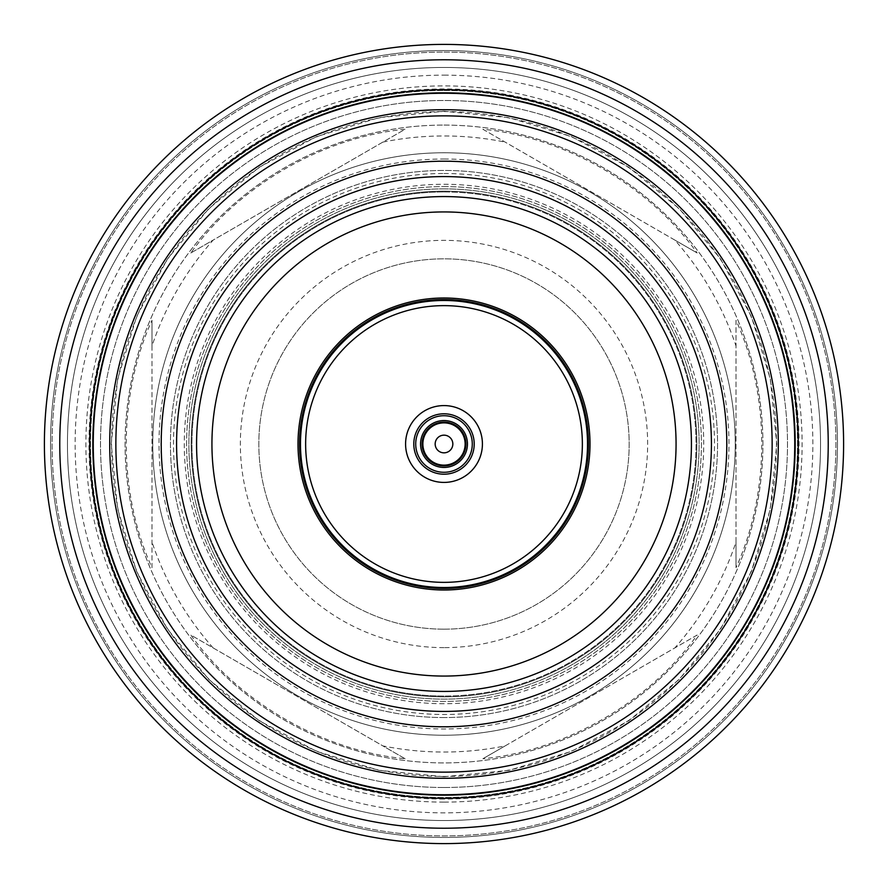 <?xml version="1.0" encoding="UTF-8"?>
<svg xmlns="http://www.w3.org/2000/svg" width="888" height="888" viewBox="0 0 888 888"><rect width="100%" height="100%" fill="white"/><g stroke="black" fill="none" stroke-linecap="round" stroke-linejoin="round"><path stroke-width="0.67" stroke-dasharray="4.44 3.33" d="M444 735.231A291.231 291.231 0 0 1 152.769 444A291.231 291.231 0 0 1 444 152.769A291.231 291.231 0 0 1 735.231 444A291.231 291.231 0 0 1 444 735.231A291.231 291.231 0 0 1 152.769 444A291.231 291.231 0 0 1 444 152.769A291.231 291.231 0 0 1 735.231 444A291.231 291.231 0 0 1 444 735.231M444 717.56A273.56 273.56 0 0 1 170.441 444A273.56 273.56 0 0 1 444 170.441A273.56 273.56 0 0 1 717.56 444A273.56 273.56 0 0 1 444 717.56A273.56 273.56 0 0 1 170.441 444A273.56 273.56 0 0 1 444 170.441A273.56 273.56 0 0 1 717.56 444A273.56 273.56 0 0 1 444 717.56M444 191.175A252.825 252.825 0 0 1 696.825 444A252.825 252.825 0 0 1 444 696.825A252.825 252.825 0 0 1 191.175 444A252.825 252.825 0 0 1 444 191.175A252.825 252.825 0 0 1 696.825 444A252.825 252.825 0 0 1 444 696.825A252.825 252.825 0 0 1 191.175 444A252.825 252.825 0 0 1 444 191.175M444 186.591A257.409 257.409 0 0 1 701.409 444A257.409 257.409 0 0 1 444 701.409A257.409 257.409 0 0 1 186.591 444A257.409 257.409 0 0 1 444 186.591A257.409 257.409 0 0 1 701.409 444A257.409 257.409 0 0 1 444 701.409A257.409 257.409 0 0 1 186.591 444A257.409 257.409 0 0 1 444 186.591M444 191.952A252.048 252.048 0 0 1 696.048 444A252.048 252.048 0 0 1 444 696.048A252.048 252.048 0 0 1 191.952 444A252.048 252.048 0 0 1 444 191.952A252.048 252.048 0 0 1 696.048 444A252.048 252.048 0 0 1 444 696.048A252.048 252.048 0 0 1 191.952 444A252.048 252.048 0 0 1 444 191.952A252.048 252.048 0 0 0 191.952 444A252.048 252.048 0 0 0 444 696.048M444 703.729A259.729 259.729 0 0 1 184.271 444A259.729 259.729 0 0 1 444 184.271A259.729 259.729 0 0 1 703.729 444A259.729 259.729 0 0 1 444 703.729M444 173.515A270.485 270.485 0 0 1 714.485 444A270.485 270.485 0 0 1 444 714.485A270.485 270.485 0 0 1 173.515 444A270.485 270.485 0 0 1 444 173.515M444 711.421A267.421 267.421 0 0 1 176.579 444A267.421 267.421 0 0 1 444 176.579A267.421 267.421 0 0 1 711.421 444A267.421 267.421 0 0 1 444 711.421M444 109.724A334.276 334.276 0 0 1 778.277 444A334.276 334.276 0 0 1 444 778.277A334.276 334.276 0 0 1 109.724 444A334.276 334.276 0 0 1 444 109.724M444 795.182A351.182 351.182 0 0 1 92.818 444A351.182 351.182 0 0 1 444 92.818A351.182 351.182 0 0 1 795.182 444A351.182 351.182 0 0 1 444 795.182M444 44.4A399.6 399.6 0 0 1 843.6 444A399.6 399.6 0 0 1 444 843.6A399.6 399.6 0 0 1 44.4 444A399.6 399.6 0 0 1 444 44.4A399.6 399.6 0 0 1 843.6 444A399.6 399.6 0 0 1 444 843.6A399.6 399.6 0 0 1 44.4 444A399.6 399.6 0 0 1 444 44.4A399.6 399.6 0 0 1 843.6 444A399.6 399.6 0 0 1 444 843.6A399.6 399.6 0 0 1 44.4 444A399.6 399.6 0 0 1 444 44.4A399.6 399.6 0 0 1 843.6 444A399.6 399.6 0 0 1 444 843.6A399.6 399.6 0 0 1 44.4 444A399.6 399.6 0 0 1 444 44.4A399.6 399.6 0 0 1 843.6 444A399.6 399.6 0 0 1 444 843.6A399.6 399.6 0 0 1 44.4 444A399.6 399.6 0 0 1 444 44.4A399.6 399.6 0 0 1 843.6 444A399.6 399.6 0 0 1 444 843.6A399.6 399.6 0 0 1 44.4 444A399.6 399.6 0 0 1 444 44.4A399.6 399.6 0 0 1 843.6 444A399.6 399.6 0 0 1 444 843.6A399.6 399.6 0 0 1 44.4 444A399.6 399.6 0 0 1 444 44.4M444 52.081A391.919 391.919 0 0 1 835.919 444A391.919 391.919 0 0 1 444 835.919A391.919 391.919 0 0 1 52.081 444A391.919 391.919 0 0 1 444 52.081A391.919 391.919 0 0 1 835.919 444A391.919 391.919 0 0 1 444 835.919A391.919 391.919 0 0 1 52.081 444A391.919 391.919 0 0 1 444 52.081A391.919 391.919 0 0 1 835.919 444A391.919 391.919 0 0 1 444 835.919A391.919 391.919 0 0 1 52.081 444A391.919 391.919 0 0 1 444 52.081M444 50.549A393.451 393.451 0 0 1 837.451 444A393.451 393.451 0 0 1 444 837.451A393.451 393.451 0 0 1 50.549 444A393.451 393.451 0 0 1 444 50.549A393.451 393.451 0 0 1 837.451 444A393.451 393.451 0 0 1 444 837.451A393.451 393.451 0 0 1 50.549 444A393.451 393.451 0 0 1 444 50.549A393.451 393.451 0 0 1 837.451 444A393.451 393.451 0 0 1 444 837.451A393.451 393.451 0 0 1 50.549 444A393.451 393.451 0 0 1 444 50.549A393.451 393.451 0 0 1 837.451 444A393.451 393.451 0 0 1 444 837.451A393.451 393.451 0 0 1 50.549 444A393.451 393.451 0 0 1 444 50.549M444 802.108A358.108 358.108 0 0 1 85.892 444A358.108 358.108 0 0 1 444 85.892A358.108 358.108 0 0 1 802.108 444A358.108 358.108 0 0 1 444 802.108M444 799.034A355.034 355.034 0 0 1 88.967 444A355.034 355.034 0 0 1 444 88.967A355.034 355.034 0 0 1 799.034 444A355.034 355.034 0 0 1 444 799.034M444 90.509A353.491 353.491 0 0 1 797.491 444A353.491 353.491 0 0 1 444 797.491A353.491 353.491 0 0 1 90.509 444A353.491 353.491 0 0 1 444 90.509A353.491 353.491 0 0 1 797.491 444A353.491 353.491 0 0 1 444 797.491A353.491 353.491 0 0 1 90.509 444A353.491 353.491 0 0 1 444 90.509M444 93.584A350.416 350.416 0 0 1 794.416 444A350.416 350.416 0 0 1 444 794.416A350.416 350.416 0 0 1 93.584 444A350.416 350.416 0 0 1 444 93.584A350.416 350.416 0 0 1 794.416 444A350.416 350.416 0 0 1 444 794.416A350.416 350.416 0 0 1 93.584 444A350.416 350.416 0 0 1 444 93.584M444 67.455A376.545 376.545 0 0 1 820.545 444A376.545 376.545 0 0 1 444 820.545A376.545 376.545 0 0 1 67.455 444A376.545 376.545 0 0 1 444 67.455A376.545 376.545 0 0 1 820.545 444A376.545 376.545 0 0 1 444 820.545A376.545 376.545 0 0 1 67.455 444A376.545 376.545 0 0 1 444 67.455M444 75.136A368.864 368.864 0 0 1 812.864 444A368.864 368.864 0 0 1 444 812.864A368.864 368.864 0 0 1 75.136 444A368.864 368.864 0 0 1 444 75.136M444 787.501A343.501 343.501 0 0 1 100.499 444A343.501 343.501 0 0 1 444 100.499A343.501 343.501 0 0 1 787.501 444A343.501 343.501 0 0 1 444 787.501A343.501 343.501 0 0 1 100.499 444A343.501 343.501 0 0 1 444 100.499A343.501 343.501 0 0 1 787.501 444A343.501 343.501 0 0 1 444 787.501M444 111.566A332.434 332.434 0 0 1 776.434 444A332.434 332.434 0 0 1 444 776.434A332.434 332.434 0 0 1 111.566 444A332.434 332.434 0 0 1 444 111.566M444 125.086A318.914 318.914 0 0 1 762.914 444A318.914 318.914 0 0 1 444 762.914A318.914 318.914 0 0 1 125.086 444A318.914 318.914 0 0 1 444 125.086A318.914 318.914 0 0 1 762.914 444A318.914 318.914 0 0 1 444 762.914A318.914 318.914 0 0 1 125.086 444A318.914 318.914 0 0 1 444 125.086M505.117 745.909L482.872 758.752C565.279 750.749 649.006 702.408 697.147 635.042L505.117 745.909A308.025 308.025 0 0 1 382.883 745.909L190.853 635.042C238.994 702.408 322.721 750.749 405.128 758.752L382.883 745.909M736.019 542.024L736.019 567.71C770.296 492.341 770.296 395.66 736.019 320.291L736.019 542.024A308.025 308.025 0 0 1 674.902 647.874M674.902 240.126L697.147 252.958C649.006 185.592 565.279 137.252 482.872 129.248L674.902 240.126A308.025 308.025 0 0 1 736.019 345.976M444 647.641A203.641 203.641 0 0 1 240.359 444A203.641 203.641 0 0 1 444 240.359A203.641 203.641 0 0 1 647.641 444A203.641 203.641 0 0 1 444 647.641M444 629.17A185.17 185.17 0 0 1 258.83 444A185.17 185.17 0 0 1 444 258.83A185.17 185.17 0 0 1 629.17 444A185.17 185.17 0 0 1 444 629.17A185.17 185.17 0 0 1 258.83 444A185.17 185.17 0 0 1 444 258.83A185.17 185.17 0 0 1 629.17 444A185.17 185.17 0 0 1 444 629.17M444 413.797A30.203 30.203 0 0 1 474.203 444A30.203 30.203 0 0 1 444 474.203A30.203 30.203 0 0 1 413.797 444A30.203 30.203 0 0 1 444 413.797M444 298.002A145.998 145.998 0 0 1 589.998 444A145.998 145.998 0 0 1 444 589.998A145.998 145.998 0 0 1 298.002 444A145.998 145.998 0 0 1 444 298.002M444 188.878A255.122 255.122 0 0 1 699.122 444A255.122 255.122 0 0 1 444 699.122A255.122 255.122 0 0 1 188.878 444A255.122 255.122 0 0 1 444 188.878A255.122 255.122 0 0 1 699.122 444A255.122 255.122 0 0 1 444 699.122A255.122 255.122 0 0 1 188.878 444A255.122 255.122 0 0 1 444 188.878M151.981 345.976L151.981 567.71C117.704 492.341 117.704 395.66 151.981 320.291L151.981 345.976A308.025 308.025 0 0 1 213.098 240.126L405.128 129.248C322.721 137.252 238.994 185.592 190.853 252.958L213.098 240.126M482.872 129.248L697.147 252.958M190.853 252.958L405.128 129.248M151.981 567.71L151.981 320.291M405.128 758.752L190.853 635.042M697.147 635.042L482.872 758.752M736.019 320.291L736.019 567.71M382.883 142.091A308.025 308.025 0 0 1 505.117 142.091M444 159.019A284.981 284.981 0 0 1 728.981 444A284.981 284.981 0 0 1 444 728.981A284.981 284.981 0 0 1 159.019 444A284.981 284.981 0 0 1 444 159.019M213.098 647.874A308.025 308.025 0 0 1 151.981 542.024M444 776.745L508.913 770.351L571.328 751.415L628.848 720.679L679.276 679.298L720.656 628.882L751.403 571.361L770.34 508.946L776.745 444.033L770.362 379.132L751.437 316.705L720.701 259.185L679.331 208.758L628.893 167.355L571.361 136.597L508.924 117.649L444 111.255L379.076 117.649L316.661 136.585L259.13 167.344L208.702 208.724L167.333 259.152L136.585 316.672L117.649 379.098L111.255 444.011L117.649 508.924L136.585 571.339L167.333 628.87L208.713 679.287L259.141 720.668L316.661 751.415L379.087 770.351L444 776.745"/><path stroke-width="1.33" d="M444 691.43A247.43 247.43 0 0 1 196.57 444A247.43 247.43 0 0 1 444 196.57A247.43 247.43 0 0 1 691.43 444A247.43 247.43 0 0 1 444 691.43M444 676.068A232.068 232.068 0 0 1 211.932 444A232.068 232.068 0 0 1 444 211.932A232.068 232.068 0 0 1 676.068 444A232.068 232.068 0 0 1 444 676.068M444 711.421A267.421 267.421 0 0 1 176.579 444A267.421 267.421 0 0 1 444 176.579A267.421 267.421 0 0 1 711.421 444A267.421 267.421 0 0 1 444 711.421M444 726.795A282.795 282.795 0 0 1 161.205 444A282.795 282.795 0 0 1 444 161.205A282.795 282.795 0 0 1 726.795 444A282.795 282.795 0 0 1 444 726.795M444 115.862A328.138 328.138 0 0 1 772.138 444A328.138 328.138 0 0 1 444 772.138A328.138 328.138 0 0 1 115.862 444A328.138 328.138 0 0 1 444 115.862M444 109.724A334.276 334.276 0 0 1 778.277 444A334.276 334.276 0 0 1 444 778.277A334.276 334.276 0 0 1 109.724 444A334.276 334.276 0 0 1 444 109.724M444 795.182A351.182 351.182 0 0 1 92.818 444A351.182 351.182 0 0 1 444 92.818A351.182 351.182 0 0 1 795.182 444A351.182 351.182 0 0 1 444 795.182M444 798.257A354.257 354.257 0 0 1 89.743 444A354.257 354.257 0 0 1 444 89.743A354.257 354.257 0 0 1 798.257 444A354.257 354.257 0 0 1 444 798.257M444 59.774A384.226 384.226 0 0 1 828.227 444A384.226 384.226 0 0 1 444 828.227A384.226 384.226 0 0 1 59.774 444A384.226 384.226 0 0 1 444 59.774M444 44.4A399.6 399.6 0 0 1 843.6 444A399.6 399.6 0 0 1 444 843.6A399.6 399.6 0 0 1 44.4 444A399.6 399.6 0 0 1 444 44.4M444 422.866A21.134 21.134 0 0 1 465.134 444A21.134 21.134 0 0 1 444 465.134A21.134 21.134 0 0 1 422.866 444A21.134 21.134 0 0 1 444 422.866M444 467.443A23.443 23.443 0 0 1 420.557 444A23.443 23.443 0 0 1 444 420.557A23.443 23.443 0 0 1 467.443 444A23.443 23.443 0 0 1 444 467.443M444 465.9A21.9 21.9 0 0 1 422.1 444A21.9 21.9 0 0 1 444 422.1A21.9 21.9 0 0 1 465.9 444A21.9 21.9 0 0 1 444 465.9M444 415.717A28.283 28.283 0 0 1 472.283 444A28.283 28.283 0 0 1 444 472.283A28.283 28.283 0 0 1 415.717 444A28.283 28.283 0 0 1 444 415.717M444 474.203A30.203 30.203 0 0 1 413.797 444A30.203 30.203 0 0 1 444 413.797A30.203 30.203 0 0 1 474.203 444A30.203 30.203 0 0 1 444 474.203M444 482.417A38.417 38.417 0 0 1 405.583 444A38.417 38.417 0 0 1 444 405.583A38.417 38.417 0 0 1 482.417 444A38.417 38.417 0 0 1 444 482.417M444 299.545A144.455 144.455 0 0 1 588.455 444A144.455 144.455 0 0 1 444 588.455A144.455 144.455 0 0 1 299.545 444A144.455 144.455 0 0 1 444 299.545M444 589.998A145.998 145.998 0 0 1 298.002 444A145.998 145.998 0 0 1 444 298.002A145.998 145.998 0 0 1 589.998 444A145.998 145.998 0 0 1 444 589.998M444 435.164A8.836 8.836 0 0 1 452.836 444A8.836 8.836 0 0 1 444 452.836A8.836 8.836 0 0 1 435.164 444A8.836 8.836 0 0 1 444 435.164M444 582.361A138.362 138.362 0 0 1 305.639 444A138.362 138.362 0 0 1 444 305.639A138.362 138.362 0 0 1 582.361 444A138.362 138.362 0 0 1 444 582.361M444 300.477A143.523 143.523 0 0 1 587.523 444A143.523 143.523 0 0 1 444 587.523A143.523 143.523 0 0 1 300.477 444A143.523 143.523 0 0 1 444 300.477"/></g></svg>
